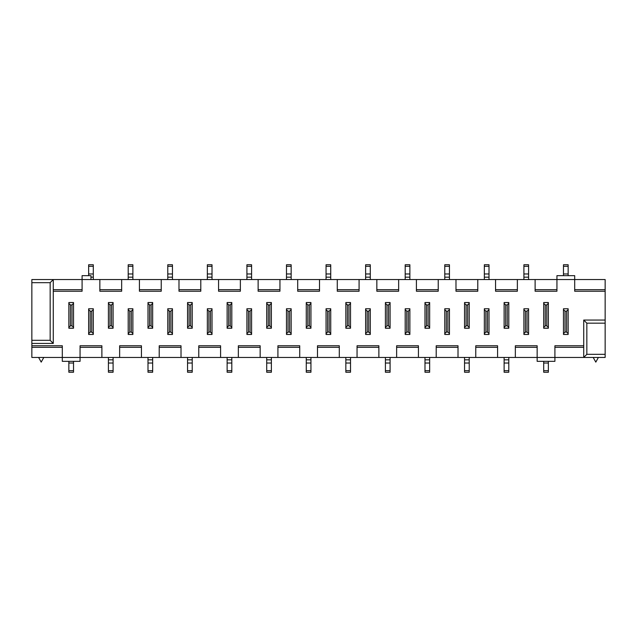 <?xml version="1.0" encoding="UTF-8"?>
<svg xmlns="http://www.w3.org/2000/svg" width="637" height="637" viewBox="0 0 637 637"><rect width="100%" height="100%" fill="white"/><g stroke="black" fill="none" stroke-linecap="round" stroke-linejoin="round"><path stroke-width="0.96" d="M556.937 279.555L574.693 279.555L574.693 275.662L556.937 275.662L556.937 291.236L535.12 291.236L535.12 279.555L556.937 279.555M119.637 357.445L119.637 345.764L141.446 345.764L141.446 357.445L101.88 357.445L101.88 345.764L80.063 345.764L80.063 357.445L31.85 357.445L31.85 343.423L53.269 343.423L50.156 340.309L50.156 282.669L53.269 279.555L82.093 279.555L82.093 275.662L90.972 275.662L90.972 279.555M31.85 343.423L31.85 279.555L53.269 279.555L53.269 343.423M101.88 357.445L80.063 357.445L80.063 361.338L62.307 361.338L62.307 345.764L31.85 345.764M554.907 347.324L583.731 347.324M515.341 347.324L537.15 347.324M475.767 347.324L497.577 347.324M436.202 347.324L458.011 347.324M396.628 347.324L418.437 347.324M357.054 347.324L378.872 347.324M317.489 347.324L339.298 347.324M277.915 347.324L299.724 347.324M238.349 347.324L260.159 347.324M198.776 347.324L220.585 347.324M80.063 347.324L101.88 347.324M119.637 347.324L141.446 347.324M31.85 347.324L62.307 347.324M583.731 345.764L554.907 345.764L554.907 357.445L583.731 357.445L583.731 320.061L586.844 323.174L586.844 354.331L583.731 357.445L605.15 357.445L605.15 354.331L586.844 354.331M554.907 357.445L537.15 357.445L537.15 361.338L554.907 361.338L554.907 357.445M159.21 357.445L159.21 345.764L181.019 345.764L181.019 357.445L141.446 357.445M198.776 357.445L198.776 345.764L220.585 345.764L220.585 357.445L181.019 357.445M238.349 357.445L238.349 345.764L260.159 345.764L260.159 357.445L220.585 357.445M277.915 357.445L277.915 345.764L299.724 345.764L299.724 357.445L260.159 357.445M317.489 357.445L317.489 345.764L339.298 345.764L339.298 357.445L299.724 357.445M357.054 357.445L357.054 345.764L378.872 345.764L378.872 357.445L339.298 357.445M396.628 357.445L396.628 345.764L418.437 345.764L418.437 357.445L378.872 357.445M436.202 357.445L436.202 345.764L458.011 345.764L458.011 357.445L418.437 357.445M475.767 357.445L475.767 345.764L497.577 345.764L497.577 357.445L458.011 357.445M515.341 357.445L515.341 345.764L537.15 345.764L537.15 357.445L497.577 357.445M605.15 354.331L605.15 291.236L574.693 291.236L574.693 279.555L605.15 279.555L605.15 289.676L574.693 289.676M517.363 279.555L517.363 291.236L495.554 291.236L495.554 279.555L535.12 279.555M477.79 279.555L477.79 291.236L455.981 291.236L455.981 279.555L495.554 279.555M438.224 279.555L438.224 291.236L416.415 291.236L416.415 279.555L455.981 279.555M398.651 279.555L398.651 291.236L376.841 291.236L376.841 279.555L416.415 279.555M359.085 279.555L359.085 291.236L337.276 291.236L337.276 279.555L376.841 279.555M319.511 279.555L319.511 291.236L297.702 291.236L297.702 279.555L337.276 279.555M279.946 279.555L279.946 291.236L258.128 291.236L258.128 279.555L297.702 279.555M240.372 279.555L240.372 291.236L218.563 291.236L218.563 279.555L258.128 279.555M200.798 279.555L200.798 291.236L178.989 291.236L178.989 279.555L218.563 279.555M161.233 279.555L161.233 291.236L139.423 291.236L139.423 279.555L178.989 279.555M121.659 279.555L121.659 291.236L99.85 291.236L99.85 279.555L139.423 279.555M53.269 291.236L82.093 291.236L82.093 279.555L99.85 279.555M563.474 308.762L568.148 308.762M568.148 334.465L563.474 334.465L568.148 334.465L563.474 334.393L563.474 308.841M523.909 308.762L528.583 308.762M528.583 334.465L523.909 334.465L528.583 334.465L523.909 334.393L523.909 308.841M484.335 308.762L489.009 308.762M489.009 334.465L484.335 334.465L489.009 334.465L484.335 334.393L484.335 308.841M444.769 308.762L449.443 308.762M449.443 334.465L444.769 334.465L449.443 334.465L444.769 334.393L444.769 308.841M405.196 308.762L409.87 308.762M409.87 334.465L405.196 334.465L409.87 334.465L405.196 334.393L405.196 308.841M365.622 308.762L370.296 308.762M370.296 334.465L365.622 334.465L370.296 334.465L365.622 334.393L365.622 308.841M326.056 308.762L330.73 308.762M330.73 334.465L326.056 334.465L330.73 334.465L326.056 334.393L326.056 308.841M286.483 308.762L291.157 308.762M291.157 334.465L286.483 334.465L291.157 334.465L286.483 334.393L286.483 308.841M246.917 308.762L251.591 308.762M251.591 334.465L246.917 334.465L251.591 334.465L246.917 334.393L246.917 308.841M207.343 308.762L212.017 308.762M212.017 334.465L207.343 334.465L212.017 334.465L207.343 334.393L207.343 308.841M167.778 308.762L172.452 308.762M172.452 334.465L167.778 334.465L172.452 334.465L167.778 334.393L167.778 308.841M128.204 308.762L132.878 308.762M132.878 334.465L128.204 334.465L132.878 334.465L128.204 334.393L128.204 308.841M88.639 308.762L93.305 308.762M93.305 334.465L88.639 334.465L93.305 334.465L88.639 334.393L88.639 308.841M543.695 302.535L548.361 302.535L543.695 302.535L548.361 302.607L548.361 328.159L543.695 328.159L548.361 328.238L543.695 328.238M504.122 302.535L508.796 302.535L504.122 302.535L508.796 302.607L508.796 328.159L504.122 328.159L508.796 328.238L504.122 328.238M464.548 302.535L469.222 302.535L464.548 302.535L469.222 302.607L469.222 328.159L464.548 328.159L469.222 328.238L464.548 328.238M424.983 302.535L429.657 302.535L424.983 302.535L429.657 302.607L429.657 328.159L424.983 328.159L429.657 328.238L424.983 328.238M385.409 302.535L390.083 302.535L385.409 302.535L390.083 302.607L390.083 328.159L385.409 328.159L390.083 328.238L385.409 328.238M345.843 302.535L350.517 302.535L345.843 302.535L350.517 302.607L350.517 328.159L345.843 328.159L350.517 328.238L345.843 328.238M306.27 302.535L310.944 302.535L306.27 302.535L310.944 302.607L310.944 328.159L306.27 328.159L310.944 328.238L306.27 328.238M266.704 302.535L271.378 302.535L266.704 302.535L271.378 302.607L271.378 328.159L266.704 328.159L271.378 328.238L266.704 328.238M227.13 302.535L231.804 302.535L227.13 302.535L231.804 302.607L231.804 328.159L227.13 328.159L231.804 328.238L227.13 328.238M187.557 302.535L192.231 302.535L187.557 302.535L192.231 302.607L192.231 328.159L187.557 328.159L192.231 328.238L187.557 328.238M147.991 302.535L152.665 302.535L147.991 302.535L152.665 302.607L152.665 328.159L147.991 328.159L152.665 328.238L147.991 328.238M108.417 302.535L113.091 302.535L108.417 302.535L113.091 302.607L113.091 328.159L108.417 328.159L113.091 328.238L108.417 328.238M68.852 302.535L73.526 302.535L68.852 302.535L73.526 302.607L73.526 328.159L68.852 328.159L73.526 328.238L68.852 328.238M50.156 340.309L31.85 340.309M50.156 282.669L31.85 282.669M53.269 289.676L82.093 289.676M121.659 289.676L99.85 289.676M161.233 289.676L139.423 289.676M200.798 289.676L178.989 289.676M240.372 289.676L218.563 289.676M279.946 289.676L258.128 289.676M319.511 289.676L297.702 289.676M359.085 289.676L337.276 289.676M398.651 289.676L376.841 289.676M438.224 289.676L416.415 289.676M477.79 289.676L455.981 289.676M517.363 289.676L495.554 289.676M556.937 289.676L535.12 289.676M605.15 291.236L605.15 289.676M43.794 357.445L41.198 362.119L38.602 357.445M598.398 357.445L595.802 362.119L593.206 357.445M605.15 323.174L586.844 323.174M605.15 320.061L583.731 320.061M181.019 347.324L159.21 347.324M563.474 333.613L565.035 332.052L566.596 332.052L568.148 333.613L568.148 308.841M568.148 333.613L568.148 334.393M523.909 333.613L525.461 332.052L527.022 332.052L528.583 333.613L528.583 308.841M528.583 333.613L528.583 334.393M484.335 333.613L485.896 332.052L487.448 332.052L489.009 333.613L489.009 308.841M489.009 333.613L489.009 334.393M444.769 333.613L446.322 332.052L447.883 332.052L449.443 333.613L449.443 308.841M449.443 333.613L449.443 334.393M405.196 333.613L406.756 332.052L408.309 332.052L409.87 333.613L409.87 308.841M409.87 333.613L409.87 334.393M365.622 333.613L367.183 332.052L368.743 332.052L370.296 333.613L370.296 308.841M370.296 333.613L370.296 334.393M326.056 333.613L327.617 332.052L329.17 332.052L330.73 333.613L330.73 308.841M330.73 333.613L330.73 334.393M286.483 333.613L288.043 332.052L289.604 332.052L291.157 333.613L291.157 308.841M291.157 333.613L291.157 334.393M246.917 333.613L248.47 332.052L250.03 332.052L251.591 333.613L251.591 308.841M251.591 333.613L251.591 334.393M207.343 333.613L208.904 332.052L210.465 332.052L212.017 333.613L212.017 308.841M212.017 333.613L212.017 334.393M167.778 333.613L169.331 332.052L170.891 332.052L172.452 333.613L172.452 308.841M172.452 333.613L172.452 334.393M128.204 333.613L129.765 332.052L131.318 332.052L132.878 333.613L132.878 308.841M132.878 333.613L132.878 334.393M88.639 333.613L90.191 332.052L91.752 332.052L93.305 333.613L93.305 308.841M93.305 333.613L93.305 334.393M548.361 303.387L546.809 304.948L545.248 304.948L543.695 303.387L543.695 328.159M543.695 303.387L543.695 302.607M508.796 303.387L507.235 304.948L505.682 304.948L504.122 303.387L504.122 328.159M504.122 303.387L504.122 302.607M469.222 303.387L467.669 304.948L466.109 304.948L464.548 303.387L464.548 328.159M464.548 303.387L464.548 302.607M429.657 303.387L428.096 304.948L426.535 304.948L424.983 303.387L424.983 328.159M424.983 303.387L424.983 302.607M390.083 303.387L388.53 304.948L386.97 304.948L385.409 303.387L385.409 328.159M385.409 303.387L385.409 302.607M350.517 303.387L348.957 304.948L347.396 304.948L345.843 303.387L345.843 328.159M345.843 303.387L345.843 302.607M310.944 303.387L309.383 304.948L307.83 304.948L306.27 303.387L306.27 328.159M306.27 303.387L306.27 302.607M271.378 303.387L269.817 304.948L268.257 304.948L266.704 303.387L266.704 328.159M266.704 303.387L266.704 302.607M231.804 303.387L230.244 304.948L228.691 304.948L227.13 303.387L227.13 328.159M227.13 303.387L227.13 302.607M192.231 303.387L190.678 304.948L189.117 304.948L187.557 303.387L187.557 328.159M187.557 303.387L187.557 302.607M152.665 303.387L151.104 304.948L149.552 304.948L147.991 303.387L147.991 328.159M147.991 303.387L147.991 302.607M113.091 303.387L111.539 304.948L109.978 304.948L108.417 303.387L108.417 328.159M108.417 303.387L108.417 302.607M73.526 303.387L71.965 304.948L70.404 304.948L68.852 303.387L68.852 328.159M68.852 303.387L68.852 302.607M563.474 309.622L565.035 311.175L566.596 311.175L568.148 309.622M566.596 332.052L566.596 311.175M565.035 332.052L565.035 311.175M523.909 309.622L525.461 311.175L527.022 311.175L528.583 309.622M527.022 332.052L527.022 311.175M525.461 332.052L525.461 311.175M484.335 309.622L485.896 311.175L487.448 311.175L489.009 309.622M487.448 332.052L487.448 311.175M485.896 332.052L485.896 311.175M444.769 309.622L446.322 311.175L447.883 311.175L449.443 309.622M447.883 332.052L447.883 311.175M446.322 332.052L446.322 311.175M405.196 309.622L406.756 311.175L408.309 311.175L409.87 309.622M408.309 332.052L408.309 311.175M406.756 332.052L406.756 311.175M365.622 309.622L367.183 311.175L368.743 311.175L370.296 309.622M368.743 332.052L368.743 311.175M367.183 332.052L367.183 311.175M326.056 309.622L327.617 311.175L329.17 311.175L330.73 309.622M329.17 332.052L329.17 311.175M327.617 332.052L327.617 311.175M286.483 309.622L288.043 311.175L289.604 311.175L291.157 309.622M289.604 332.052L289.604 311.175M288.043 332.052L288.043 311.175M246.917 309.622L248.47 311.175L250.03 311.175L251.591 309.622M250.03 332.052L250.03 311.175M248.47 332.052L248.47 311.175M207.343 309.622L208.904 311.175L210.465 311.175L212.017 309.622M210.465 332.052L210.465 311.175M208.904 332.052L208.904 311.175M167.778 309.622L169.331 311.175L170.891 311.175L172.452 309.622M170.891 332.052L170.891 311.175M169.331 332.052L169.331 311.175M128.204 309.622L129.765 311.175L131.318 311.175L132.878 309.622M131.318 332.052L131.318 311.175M129.765 332.052L129.765 311.175M88.639 309.622L90.191 311.175L91.752 311.175L93.305 309.622M91.752 332.052L91.752 311.175M90.191 332.052L90.191 311.175M546.809 304.948L546.809 325.825L545.248 325.825L543.695 327.378M548.361 327.378L546.809 325.825M545.248 304.948L545.248 325.825M507.235 304.948L507.235 325.825L505.682 325.825L504.122 327.378M508.796 327.378L507.235 325.825M505.682 304.948L505.682 325.825M467.669 304.948L467.669 325.825L466.109 325.825L464.548 327.378M469.222 327.378L467.669 325.825M466.109 304.948L466.109 325.825M428.096 304.948L428.096 325.825L426.535 325.825L424.983 327.378M429.657 327.378L428.096 325.825M426.535 304.948L426.535 325.825M388.53 304.948L388.53 325.825L386.97 325.825L385.409 327.378M390.083 327.378L388.53 325.825M386.97 304.948L386.97 325.825M348.957 304.948L348.957 325.825L347.396 325.825L345.843 327.378M350.517 327.378L348.957 325.825M347.396 304.948L347.396 325.825M309.383 304.948L309.383 325.825L307.83 325.825L306.27 327.378M310.944 327.378L309.383 325.825M307.83 304.948L307.83 325.825M269.817 304.948L269.817 325.825L268.257 325.825L266.704 327.378M271.378 327.378L269.817 325.825M268.257 304.948L268.257 325.825M230.244 304.948L230.244 325.825L228.691 325.825L227.13 327.378M231.804 327.378L230.244 325.825M228.691 304.948L228.691 325.825M190.678 304.948L190.678 325.825L189.117 325.825L187.557 327.378M192.231 327.378L190.678 325.825M189.117 304.948L189.117 325.825M151.104 304.948L151.104 325.825L149.552 325.825L147.991 327.378M152.665 327.378L151.104 325.825M149.552 304.948L149.552 325.825M111.539 304.948L111.539 325.825L109.978 325.825L108.417 327.378M113.091 327.378L111.539 325.825M109.978 304.948L109.978 325.825M71.965 304.948L71.965 325.825L70.404 325.825L68.852 327.378M73.526 327.378L71.965 325.825M70.404 304.948L70.404 325.825M73.526 361.338L73.526 372.247L68.852 372.247L68.852 361.338M88.639 275.662L88.639 264.753L93.305 264.753L93.305 279.555M113.091 357.445L113.091 372.247L108.417 372.247L108.417 357.445M128.204 279.555L128.204 264.753L132.878 264.753L132.878 279.555M152.665 357.445L152.665 372.247L147.991 372.247L147.991 357.445M167.778 279.555L167.778 264.753L172.452 264.753L172.452 279.555M192.231 357.445L192.231 372.247L187.557 372.247L187.557 357.445M207.343 279.555L207.343 264.753L212.017 264.753L212.017 279.555M231.804 357.445L231.804 372.247L227.13 372.247L227.13 357.445M246.917 279.555L246.917 264.753L251.591 264.753L251.591 279.555M271.378 357.445L271.378 372.247L266.704 372.247L266.704 357.445M286.483 279.555L286.483 264.753L291.157 264.753L291.157 279.555M310.944 357.445L310.944 372.247L306.27 372.247L306.27 357.445M326.056 279.555L326.056 264.753L330.73 264.753L330.73 279.555M350.517 357.445L350.517 372.247L345.843 372.247L345.843 357.445M365.622 279.555L365.622 264.753L370.296 264.753L370.296 279.555M390.083 357.445L390.083 372.247L385.409 372.247L385.409 357.445M405.196 279.555L405.196 264.753L409.87 264.753L409.87 279.555M429.657 357.445L429.657 372.247L424.983 372.247L424.983 357.445M444.769 279.555L444.769 264.753L449.443 264.753L449.443 279.555M469.222 357.445L469.222 372.247L464.548 372.247L464.548 357.445M484.335 279.555L484.335 264.753L489.009 264.753L489.009 279.555M508.796 357.445L508.796 372.247L504.122 372.247L504.122 357.445M523.909 279.555L523.909 264.753L528.583 264.753L528.583 279.555M548.361 361.338L548.361 372.247L543.695 372.247L543.695 361.338M563.474 275.662L563.474 264.753L568.148 264.753L568.148 275.662M68.852 370.686L73.526 370.686M68.852 363.026L73.526 363.026M93.305 277.167L90.972 277.167M93.305 273.974L88.639 273.974M93.305 266.314L88.639 266.314M108.417 370.686L113.091 370.686M108.417 363.026L113.091 363.026M108.417 359.833L113.091 359.833M132.878 277.167L128.204 277.167M132.878 273.974L128.204 273.974M132.878 266.314L128.204 266.314M147.991 370.686L152.665 370.686M147.991 363.026L152.665 363.026M147.991 359.833L152.665 359.833M172.452 277.167L167.778 277.167M172.452 273.974L167.778 273.974M172.452 266.314L167.778 266.314M187.557 370.686L192.231 370.686M187.557 363.026L192.231 363.026M187.557 359.833L192.231 359.833M212.017 277.167L207.343 277.167M212.017 273.974L207.343 273.974M212.017 266.314L207.343 266.314M227.13 370.686L231.804 370.686M227.13 363.026L231.804 363.026M227.13 359.833L231.804 359.833M251.591 277.167L246.917 277.167M251.591 273.974L246.917 273.974M251.551 266.314L246.877 266.314M266.704 370.686L271.378 370.686M266.704 363.026L271.378 363.026M266.704 359.833L271.378 359.833M291.157 277.167L286.483 277.167M291.157 273.974L286.483 273.974M291.157 266.314L286.483 266.314M306.27 370.686L310.944 370.686M306.27 363.026L310.944 363.026M306.27 359.833L310.944 359.833M330.73 277.167L326.056 277.167M330.73 273.974L326.056 273.974M330.73 266.314L326.056 266.314M345.843 370.686L350.517 370.686M345.843 363.026L350.517 363.026M345.843 359.833L350.517 359.833M370.264 277.167L365.622 277.167M370.296 273.974L365.622 273.974M370.264 266.314L365.59 266.314M385.409 370.686L390.083 370.686M385.409 363.026L390.083 363.026M385.409 359.833L390.083 359.833M409.87 277.167L405.196 277.167M409.87 273.974L405.196 273.974M409.87 266.314L405.196 266.314M424.983 370.686L429.657 370.686M424.983 363.026L429.657 363.026M424.983 359.833L429.657 359.833M449.443 277.167L444.769 277.167M449.443 273.974L444.769 273.974M449.443 266.314L444.769 266.314M464.548 370.686L469.222 370.686M464.548 363.026L469.222 363.026M464.548 359.833L469.222 359.833M489.009 277.167L484.335 277.167M489.009 273.974L484.335 273.974M489.009 266.314L484.335 266.314M504.122 370.686L508.796 370.686M504.122 363.026L508.796 363.026M504.122 359.833L508.796 359.833M528.583 277.167L523.909 277.167M528.583 273.974L523.909 273.974M528.583 266.314L523.909 266.314M543.695 370.686L548.361 370.686M543.695 363.026L548.361 363.026M568.148 273.974L563.474 273.974M568.148 266.314L563.474 266.314"/></g></svg>
